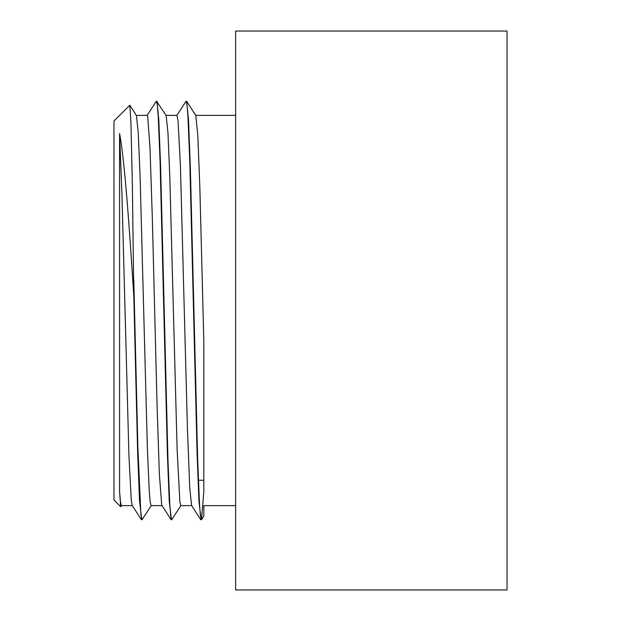 <?xml version="1.0" encoding="UTF-8"?>
<svg xmlns="http://www.w3.org/2000/svg" width="621" height="621" viewBox="0 0 621 621"><rect width="100%" height="100%" fill="white"/><g stroke="black" fill="none" stroke-linecap="round" stroke-linejoin="round"><path stroke-width="0.93" d="M120.684 506.728L113.969 500.014L113.969 120.986L129.812 105.259L130.938 122.508L132.358 184.623L133.81 296.419C129.215 224.375 124.495 158.999 119.581 133.507L119.581 491.49L120.684 506.728L121.576 505.486M235.631 505.626L203.812 505.626L203.812 516.16L201.499 519.746L203.812 491.809L203.812 340.51L199.822 186.44L197.827 135.673L195.832 115.522L186.649 101.293L188.489 119.698L190.321 166.482L197.664 459.835L199.504 504.275L200.42 515.904L201.499 519.746M119.581 491.49L120.49 502.04L121.39 505.626L132.304 505.626M129.812 105.259L136.418 115.498L138.25 132.692L140.09 176.364L147.425 449.744L149.265 491.11L150.181 501.978L151.097 505.61L161.988 505.626M156.593 101.301L166.133 115.498L167.965 132.824L169.797 176.535L177.132 449.783L179.888 501.978L180.804 505.626L191.703 505.626M133.81 279.939L137.87 447.306L140.913 515.065L142.093 519.707L151.276 505.471M156.95 101.262L158.782 119.682L160.622 166.482L167.957 459.843L169.797 504.26L170.713 515.927L171.629 519.855L180.975 505.494M133.81 296.419L137.598 450.737L139.492 500.239L141.735 519.676M147.061 115.506L156.407 101.138L157.323 105.073L158.239 116.74L160.078 161.149L167.414 454.502L169.254 501.31L171.443 519.692M176.76 115.529L186.106 101.161L187.03 105.073L187.946 116.748L189.785 161.196L197.129 454.712L198.961 501.465L201.15 519.699M200.8 519.738L191.617 505.502L189.77 488.153L187.433 428.49L180.416 165.791L178.072 120.971L176.938 115.39L165.947 115.374M171.085 519.73L161.701 504.989L159.356 474.048L157.02 403.86L152.339 218.499L150.003 147.798L147.658 116.143L147.231 115.366L136.247 115.374M141.386 519.707L132.203 505.471L131.279 500.386L128.943 456.241L121.926 193.744L119.581 133.507M507.031 31.05L507.031 589.95L235.631 589.95L235.631 31.05L507.031 31.05M195.654 115.374L235.631 115.374M198.006 480.266L203.812 480.266"/></g></svg>
